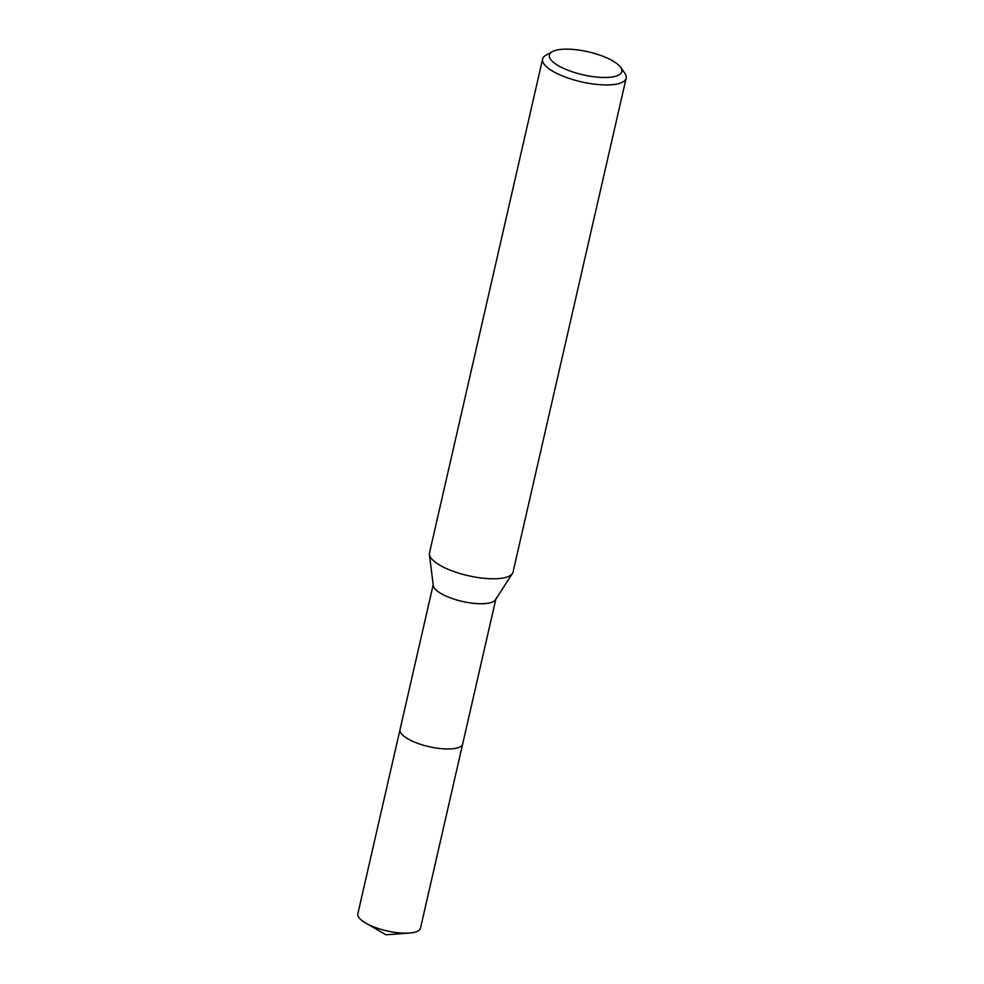 <?xml version="1.0" encoding="UTF-8"?>
<svg xmlns="http://www.w3.org/2000/svg" width="984" height="984" viewBox="0 0 984 984"><rect width="100%" height="100%" fill="white"/><g stroke="black" fill="none" stroke-linecap="round" stroke-linejoin="round"><path stroke-width="1.48" d="M620.596 67.281L624.766 73.173A42.853 13.591 -167.1 0 1 626.156 78.154L513.058 571.999A42.853 13.591 -167.1 0 1 512.43 573.451L495.481 599.748A32.128 10.197 -167.1 0 1 491.889 602.245A32.128 10.197 -167.1 0 1 457.203 600.105A32.128 10.197 -167.1 0 1 433.255 585.492L429.43 554.447A42.853 13.591 -167.1 0 1 429.504 552.873L542.615 59.028A42.853 13.591 -167.1 0 1 546.034 55.141L552.356 51.648A37.134 11.783 -167.1 0 1 554.078 50.873A37.134 11.783 -167.1 0 1 590.129 52.275A37.134 11.783 -167.1 0 1 620.596 67.281A37.134 11.783 -167.1 0 1 617.103 75.756A37.134 11.783 -167.1 0 1 569.269 70.737A37.134 11.783 -167.1 0 1 552.356 51.648M462.726 743.695A32.14 10.197 -167.1 0 1 462.689 743.904A32.128 10.197 -167.1 0 1 458.63 747.496A32.128 10.197 -167.1 0 1 422.197 744.839A32.128 10.197 -167.1 0 1 400.045 729.562A32.14 10.197 -167.1 0 1 400.082 729.353M512.43 573.451A42.853 13.591 -167.1 0 1 507.646 576.796A42.853 13.591 -167.1 0 1 461.373 573.93A42.853 13.591 -167.1 0 1 429.43 554.447M626.156 78.154A42.853 13.591 -167.1 0 1 620.744 82.951A42.853 13.591 -167.1 0 1 572.171 79.396A42.853 13.591 -167.1 0 1 542.615 59.028M400.033 729.562A32.14 10.197 -167.1 0 0 415.777 742.6A32.14 10.197 -167.1 0 0 462.689 743.904L420.5 928.121A32.14 10.197 -167.1 0 1 409.356 933.078A32.14 10.197 -167.1 0 1 373.576 926.805A32.14 10.197 -167.1 0 1 365.716 923.078A32.14 10.197 -167.1 0 1 357.844 913.767L433.169 584.877M462.689 743.904L495.813 599.231M409.356 933.078L385.999 934.8L365.716 923.078"/></g></svg>
